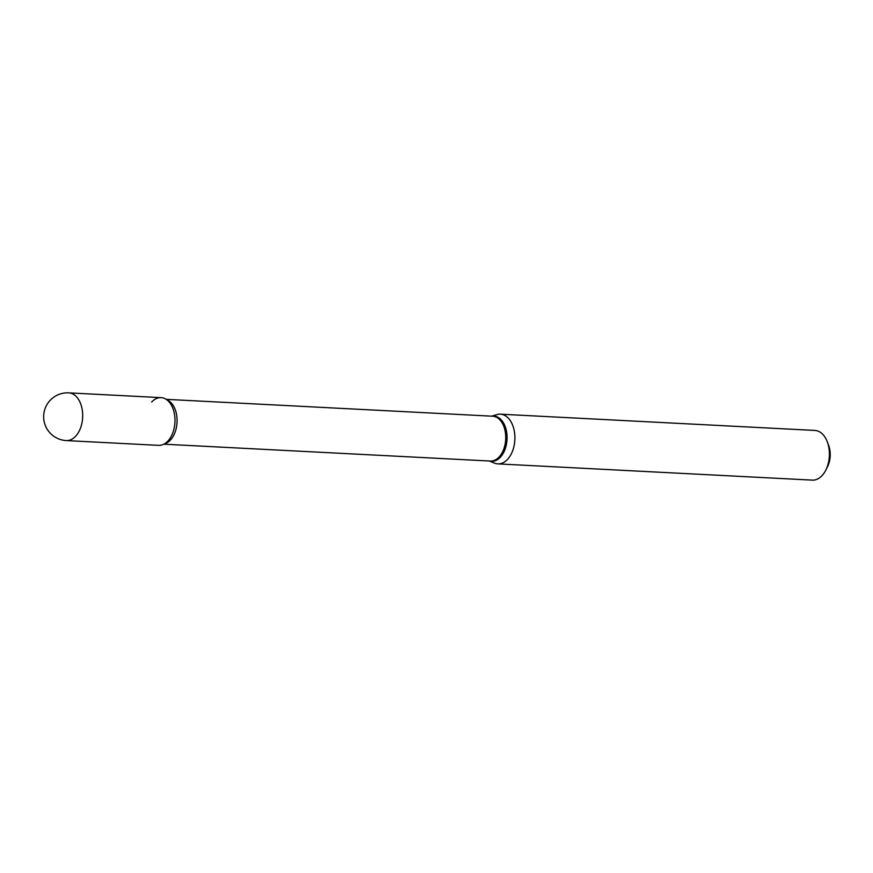 <?xml version="1.0" encoding="UTF-8"?>
<svg xmlns="http://www.w3.org/2000/svg" width="873" height="873" viewBox="0 0 873 873"><rect width="100%" height="100%" fill="white"/><g stroke="black" fill="none" stroke-linecap="round" stroke-linejoin="round"><path stroke-width="1.31" d="M161.069 397.641A23.887 15.125 93 0 1 172.603 407.658A23.887 15.125 93 0 1 172.821 432.79A23.887 15.125 93 0 1 158.602 445.35L66.304 440.581A23.887 15.125 93 0 0 75.711 436.184A23.887 15.125 93 0 0 80.305 402.889A23.887 15.125 93 0 0 68.771 392.872L161.069 397.641M151.662 402.049A23.887 15.125 93 0 1 171.294 405.007A23.887 15.125 93 0 1 169.526 439.086A23.887 15.125 93 0 1 168.009 440.952M491.685 416.159L496.912 414.61A24.881 15.758 93 0 1 500.393 414.184L814.891 430.433A24.881 15.758 93 0 1 827.233 441.662A24.881 15.758 93 0 1 825.76 470.22A24.881 15.758 93 0 1 822.126 475.534A24.881 15.758 93 0 1 812.327 480.128L497.828 463.879A24.881 15.758 93 0 1 494.402 463.094L489.371 461.009M500.393 414.184A24.881 15.758 93 0 1 514.437 431.851A24.881 15.758 93 0 1 507.628 459.285A24.881 15.758 93 0 1 497.828 463.879M827.233 441.662L828.575 445.175A18.911 11.982 93 0 1 827.451 466.869L825.76 470.22M166.143 399.343L492.656 416.214A22.458 14.219 93 0 1 505.325 432.157A22.458 14.219 93 0 1 499.181 456.917A22.458 14.219 93 0 1 490.342 461.053L163.829 444.182M491.936 416.17A22.654 14.35 93 0 1 506.384 430.727A22.654 14.35 93 0 1 500.447 457.146A22.654 14.35 93 0 1 489.622 461.02M166.896 399.867A22.458 14.219 93 0 1 176.946 417.436A22.458 14.219 93 0 1 170.519 439.937A22.458 14.219 93 0 1 164.626 443.746M68.771 392.872A23.887 23.887 0 0 0 45.418 425.74A23.887 23.887 0 0 0 66.304 440.581"/></g></svg>
